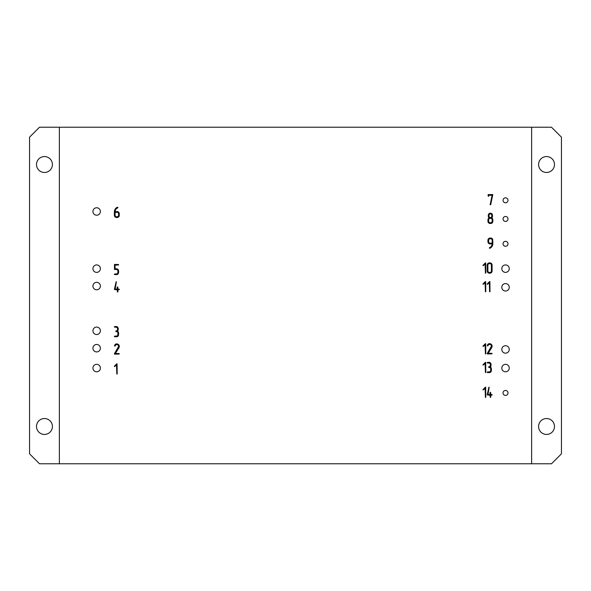<?xml version="1.0" encoding="UTF-8"?>
<svg xmlns="http://www.w3.org/2000/svg" width="591" height="591" viewBox="0 0 591 591"><rect width="100%" height="100%" fill="white"/><g stroke="black" fill="none" stroke-linecap="round" stroke-linejoin="round"><path stroke-width="0.89" d="M491.808 216.121L491.808 215.375A1.692 1.692 0 0 0 491.705 214.814L491.402 214.341A1.389 1.389 0 0 0 490.449 213.912L490.412 213.912A1.374 1.374 0 0 0 489.429 214.319L489.104 214.806A1.389 1.389 0 0 0 489.001 215.375L489.001 216.121A1.692 1.692 0 0 0 489.104 216.69L489.407 217.156A1.389 1.389 0 0 0 490.36 217.584L490.397 217.584A1.345 1.345 0 0 0 491.808 216.143L491.808 216.121M492.163 221.256L492.163 219.793A1.707 1.707 0 0 0 492.059 219.224L491.756 218.751A1.367 1.367 0 0 0 490.803 218.323L490.05 218.323A1.359 1.359 0 0 0 489.089 218.722L488.75 219.224A1.404 1.404 0 0 0 488.646 219.793L488.646 221.256A1.551 1.551 0 0 0 488.757 221.817L489.075 222.29A1.529 1.529 0 0 0 490.028 222.726L490.759 222.726A1.389 1.389 0 0 0 491.727 222.327L492.059 221.824A1.418 1.418 0 0 0 492.163 221.256M492.163 243.174L492.163 240.242A1.707 1.707 0 0 0 492.059 239.673L491.756 239.2A1.367 1.367 0 0 0 490.803 238.771L490.05 238.771A1.389 1.389 0 0 0 489.082 239.17L488.75 239.673A1.418 1.418 0 0 0 488.646 240.242L488.646 241.704A1.551 1.551 0 0 0 488.757 242.266L489.075 242.738A1.529 1.529 0 0 0 490.028 243.174L492.163 243.174M491.394 270.966L491.394 265.093A1.633 1.633 0 0 0 491.291 264.532L490.981 264.059A1.478 1.478 0 0 0 490.205 263.645L489.289 263.623A1.352 1.352 0 0 0 488.329 264.029L487.989 264.532A1.404 1.404 0 0 0 487.885 265.093L487.885 270.966A1.559 1.559 0 0 0 487.989 271.528L488.314 272A1.522 1.522 0 0 0 489.267 272.436L489.991 272.436A1.345 1.345 0 0 0 491.394 270.988L491.394 270.966M115.075 212.332L115.075 215.272A1.551 1.551 0 0 0 115.179 215.826L115.496 216.306A1.529 1.529 0 0 0 116.457 216.742L117.181 216.742A1.389 1.389 0 0 0 118.148 216.343L118.481 215.841A1.418 1.418 0 0 0 118.584 215.272L118.584 213.802A1.707 1.707 0 0 0 118.481 213.24L118.178 212.76A1.367 1.367 0 0 0 117.232 212.332L115.075 212.332M59.373 463.772L531.627 463.772L531.627 127.228L59.373 127.228L59.373 463.772L39.494 463.772L29.55 453.829L29.55 137.171L39.494 127.228L59.373 127.228M114.728 354.179L119.175 354.061A0.414 0.414 0 0 0 119.16 353.558L115.385 353.44L118.865 347.914A5.474 5.474 0 0 0 119.101 347.456A2.652 2.652 0 0 0 119.227 347.124L119.301 345.994A2.201 2.201 0 0 0 119.042 345.277A2.763 2.763 0 0 0 117.646 344.073A2.497 2.497 0 0 0 116.021 343.999A2.032 2.032 0 0 0 114.92 344.826A3.228 3.228 0 0 0 114.521 345.639L114.602 346.031A0.377 0.377 0 0 0 114.861 346.127L115.06 346.06A0.377 0.377 0 0 0 115.179 345.883A2.844 2.844 0 0 1 115.504 345.262A1.33 1.33 0 0 1 117.092 344.679A1.913 1.913 0 0 1 118.037 345.166L118.274 345.417A1.581 1.581 0 0 1 118.606 346.422L114.388 353.78A0.451 0.451 0 0 0 114.484 354.061L114.728 354.179M487.545 353.95L491.993 353.839A0.414 0.414 0 0 0 491.971 353.337L488.203 353.219L491.675 347.693A5.474 5.474 0 0 0 491.919 347.235A2.652 2.652 0 0 0 492.044 346.895L492.111 345.772A2.201 2.201 0 0 0 491.852 345.055A2.763 2.763 0 0 0 490.464 343.851A2.497 2.497 0 0 0 488.838 343.777A2.032 2.032 0 0 0 487.738 344.597A3.228 3.228 0 0 0 487.331 345.41L487.42 345.801A0.377 0.377 0 0 0 487.678 345.905L487.87 345.838A0.377 0.377 0 0 0 487.989 345.661A2.844 2.844 0 0 1 488.321 345.041A1.33 1.33 0 0 1 489.909 344.45A1.913 1.913 0 0 1 490.848 344.937L491.084 345.188A1.581 1.581 0 0 1 491.424 346.193L487.198 353.558A0.451 0.451 0 0 0 487.294 353.839L487.545 353.95M490.752 204.538L492.776 194.631A0.377 0.377 0 0 0 492.517 194.535L488.07 194.602L488.299 196.367A0.369 0.369 0 0 0 488.646 195.998L488.646 195.274L492.074 195.274L490.161 204.737A0.451 0.451 0 0 0 490.412 204.826L490.752 204.538M118.939 289.095L117.89 289.095L117.772 286.982A0.369 0.369 0 0 0 117.535 286.886L117.291 287.012A0.399 0.399 0 0 0 117.188 287.256L117.188 289.095L115.156 289.095L116.375 281.855A0.369 0.369 0 0 0 116.124 281.759L114.381 289.479L117.188 289.834L117.528 292.043A0.369 0.369 0 0 0 117.89 291.673L117.89 289.834L119.197 289.716A0.414 0.414 0 0 0 119.175 289.213L118.939 289.095M491.756 394.507L490.7 394.507L490.589 392.387A0.369 0.369 0 0 0 490.353 392.291L490.109 392.417A0.399 0.399 0 0 0 490.005 392.66L490.005 394.507L487.974 394.507L489.185 387.26A0.369 0.369 0 0 0 488.934 387.164L487.191 394.884L490.005 395.239L490.331 397.447A0.369 0.369 0 0 0 490.7 397.086L490.7 395.239L492.015 395.12A0.414 0.414 0 0 0 491.993 394.618L491.756 394.507M492.702 222.113A2.12 2.12 0 0 0 492.82 221.714A2.541 2.541 0 0 0 492.857 221.263L492.857 219.793A2.268 2.268 0 0 0 492.148 218.138A1.699 1.699 0 0 0 491.727 217.835A2.667 2.667 0 0 0 492.074 217.458A2.039 2.039 0 0 0 492.31 217.074L492.451 216.631A2.312 2.312 0 0 0 492.488 216.395A2.822 2.822 0 0 0 492.502 216.121L492.362 214.526A1.995 1.995 0 0 0 491.897 213.816L491.882 213.802A2.187 2.187 0 0 0 490.397 213.181L489.584 213.329A1.899 1.899 0 0 0 489.245 213.521A2.394 2.394 0 0 0 488.912 213.809A2.903 2.903 0 0 0 488.639 214.186A2.32 2.32 0 0 0 488.306 215.368L488.306 216.121A2.512 2.512 0 0 0 488.358 216.624L488.513 217.082A2.379 2.379 0 0 0 489.082 217.835A2.896 2.896 0 0 0 488.594 218.242A2.408 2.408 0 0 0 487.952 219.793L487.952 221.285A2.216 2.216 0 0 0 489.311 223.309A1.847 1.847 0 0 0 490.057 223.464L490.811 223.464A2.002 2.002 0 0 0 492.702 222.113M492.672 244.97A5.385 5.385 0 0 0 492.805 244.26A5.962 5.962 0 0 0 492.857 243.507L492.717 239.385A1.995 1.995 0 0 0 492.251 238.683L492.214 238.646A2.135 2.135 0 0 0 490.759 238.033L489.703 238.062A1.869 1.869 0 0 0 488.565 238.698A2.519 2.519 0 0 0 488.292 239.045A2.135 2.135 0 0 0 487.952 240.242L487.952 241.712A2.586 2.586 0 0 0 487.989 242.162A2.12 2.12 0 0 0 488.565 243.27L488.602 243.315A2.046 2.046 0 0 0 490.065 243.913L492.163 243.913L492.111 244.408A3.177 3.177 0 0 1 492.052 244.659A3.893 3.893 0 0 1 491.971 244.925A7.062 7.062 0 0 1 491.756 245.457A5.858 5.858 0 0 1 491.527 245.922A5.792 5.792 0 0 1 491.077 246.536A3.103 3.103 0 0 1 490.685 246.927L490.153 247.311A4.854 4.854 0 0 1 489.821 247.496A2.238 2.238 0 0 1 489.577 247.599L489.355 247.939A0.443 0.443 0 0 0 489.68 248.316L489.828 248.286A4.691 4.691 0 0 0 492.104 246.307A5.518 5.518 0 0 0 492.672 244.97M491.941 271.808A2.105 2.105 0 0 0 492.096 270.974L492.096 265.093A2.504 2.504 0 0 0 492.052 264.642A2.091 2.091 0 0 0 491.476 263.534L491.439 263.497A2.128 2.128 0 0 0 489.991 262.892L488.934 262.921A1.862 1.862 0 0 0 487.797 263.549A2.519 2.519 0 0 0 487.531 263.904A2.135 2.135 0 0 0 487.191 265.093L487.191 270.996A2.224 2.224 0 0 0 488.55 273.02A1.839 1.839 0 0 0 489.289 273.175L490.323 273.153A1.891 1.891 0 0 0 491.476 272.525A2.408 2.408 0 0 0 491.941 271.808M114.565 210.544A5.385 5.385 0 0 0 114.425 211.253A5.962 5.962 0 0 0 114.373 212.006L114.373 215.301A2.216 2.216 0 0 0 115.733 217.318A1.847 1.847 0 0 0 116.479 217.473L117.232 217.473A2.002 2.002 0 0 0 119.242 215.722A2.541 2.541 0 0 0 119.279 215.272L119.279 213.802A2.586 2.586 0 0 0 119.242 213.344A2.12 2.12 0 0 0 118.665 212.235L118.628 212.199A2.046 2.046 0 0 0 117.166 211.6L115.075 211.6L115.119 211.105A3.258 3.258 0 0 1 115.179 210.847A4.026 4.026 0 0 1 115.26 210.573A6.567 6.567 0 0 1 115.474 210.041A5.068 5.068 0 0 1 115.703 209.591A5.792 5.792 0 0 1 116.154 208.978A3.103 3.103 0 0 1 116.545 208.586A3.753 3.753 0 0 1 117.07 208.195L117.653 207.906A0.532 0.532 0 0 0 117.831 207.751L117.875 207.596A0.421 0.421 0 0 0 117.786 207.308L117.402 207.219A4.691 4.691 0 0 0 115.127 209.199A5.518 5.518 0 0 0 114.565 210.544M117.875 331.455A1.699 1.699 0 0 0 117.454 331.152A3.302 3.302 0 0 0 117.816 330.753A2.039 2.039 0 0 0 118.037 330.391A1.086 1.086 0 0 0 118.185 329.97L118.23 328.699A2.593 2.593 0 0 0 118.185 328.241A2.135 2.135 0 0 0 117.624 327.133L117.579 327.089A2.024 2.024 0 0 0 116.131 326.498L114.462 326.638A0.51 0.51 0 0 0 114.469 327.126L116.183 327.229A1.352 1.352 0 0 1 117.129 327.658L117.432 328.138A1.426 1.426 0 0 1 117.535 328.699L117.535 329.431A1.729 1.729 0 0 1 117.432 330L117.099 330.502A1.352 1.352 0 0 1 116.131 330.901L115.873 331.049A0.51 0.51 0 0 0 115.873 331.536L116.538 331.64A1.359 1.359 0 0 1 117.483 332.068L117.786 332.541A1.426 1.426 0 0 1 117.89 333.11L117.89 334.572A1.721 1.721 0 0 1 117.786 335.141L117.454 335.644A1.359 1.359 0 0 1 116.479 336.043L114.462 336.19A0.51 0.51 0 0 0 114.469 336.678L116.538 336.781A2.009 2.009 0 0 0 118.54 335.031A2.541 2.541 0 0 0 118.584 334.572L118.584 333.11A2.268 2.268 0 0 0 117.875 331.455M490.685 367.27A1.699 1.699 0 0 0 490.264 366.967A3.302 3.302 0 0 0 490.626 366.568A2.039 2.039 0 0 0 490.848 366.206A1.086 1.086 0 0 0 491.003 365.785L491.04 364.514A2.593 2.593 0 0 0 491.003 364.056A2.135 2.135 0 0 0 490.434 362.948L490.39 362.904A2.024 2.024 0 0 0 488.949 362.313L487.28 362.453A0.51 0.51 0 0 0 487.28 362.94L489.001 363.044A1.352 1.352 0 0 1 489.946 363.472L490.242 363.953A1.426 1.426 0 0 1 490.345 364.514L490.345 365.245A1.729 1.729 0 0 1 490.242 365.814L489.909 366.317A1.352 1.352 0 0 1 488.949 366.716L488.683 366.856A0.51 0.51 0 0 0 488.691 367.351L489.348 367.454A1.359 1.359 0 0 1 490.294 367.883L490.596 368.356A1.426 1.426 0 0 1 490.7 368.924L490.7 370.387A1.721 1.721 0 0 1 490.596 370.956L490.264 371.458A1.359 1.359 0 0 1 489.296 371.857L487.28 372.005A0.51 0.51 0 0 0 487.28 372.493L489.348 372.596A2.009 2.009 0 0 0 491.357 370.845A2.541 2.541 0 0 0 491.394 370.387L491.394 368.924A2.268 2.268 0 0 0 490.685 367.27M118.54 272.887A2.453 2.453 0 0 0 118.584 272.444L118.584 270.974A2.453 2.453 0 0 0 118.54 270.53A2.083 2.083 0 0 0 117.964 269.422L117.919 269.378A2.091 2.091 0 0 0 116.486 268.779L115.075 268.779L115.075 265.093L118.496 264.975A0.414 0.414 0 0 0 118.473 264.473L114.462 264.443L114.462 269.422L116.523 269.511A1.337 1.337 0 0 1 117.476 269.939L117.786 270.412A1.396 1.396 0 0 1 117.89 270.974L117.89 272.436A1.714 1.714 0 0 1 117.786 273.005L117.454 273.507A1.367 1.367 0 0 1 116.486 273.906L114.462 274.047A0.51 0.51 0 0 0 114.469 274.542L116.811 274.616A1.869 1.869 0 0 0 117.964 273.995A2.408 2.408 0 0 0 118.54 272.887M117.092 373.977A0.406 0.406 0 0 0 117.188 373.697L117.077 363.864A0.369 0.369 0 0 0 116.833 363.76L114.491 366.088A0.827 0.827 0 0 0 114.388 366.339A0.384 0.384 0 0 0 114.491 366.605L116.493 365.024L116.819 374.066A0.369 0.369 0 0 0 117.092 373.977M485.699 397.366A0.406 0.406 0 0 0 485.795 397.086L485.684 387.245A0.369 0.369 0 0 0 485.44 387.149L483.098 389.476A0.827 0.827 0 0 0 482.995 389.728A0.384 0.384 0 0 0 483.098 389.994L485.1 388.413L485.418 397.447A0.369 0.369 0 0 0 485.699 397.366M485.699 273.086A0.406 0.406 0 0 0 485.795 272.813L485.684 262.973A0.369 0.369 0 0 0 485.44 262.869L483.098 265.196A0.827 0.827 0 0 0 482.995 265.448A0.384 0.384 0 0 0 483.098 265.714L485.1 264.14L485.418 273.175A0.369 0.369 0 0 0 485.699 273.086M485.699 291.732A0.406 0.406 0 0 0 485.795 291.452L485.684 281.611A0.369 0.369 0 0 0 485.44 281.515L483.098 283.843A0.827 0.827 0 0 0 482.995 284.094A0.384 0.384 0 0 0 483.098 284.36L485.1 282.779L485.418 291.814A0.369 0.369 0 0 0 485.699 291.732M485.699 353.869A0.406 0.406 0 0 0 485.795 353.588L485.684 343.748A0.369 0.369 0 0 0 485.44 343.652L483.098 345.979A0.827 0.827 0 0 0 482.995 346.23A0.384 0.384 0 0 0 483.098 346.496L485.1 344.915L485.418 353.957A0.369 0.369 0 0 0 485.699 353.869M485.699 372.507A0.406 0.406 0 0 0 485.795 372.227L485.684 362.394A0.369 0.369 0 0 0 485.44 362.29L483.098 364.617A0.827 0.827 0 0 0 482.995 364.869A0.384 0.384 0 0 0 483.098 365.135L485.1 363.561L485.418 372.596A0.369 0.369 0 0 0 485.699 372.507M489.909 291.732A0.406 0.406 0 0 0 490.005 291.452L489.895 281.611A0.369 0.369 0 0 0 489.643 281.515L487.309 283.843A0.827 0.827 0 0 0 487.206 284.094A0.384 0.384 0 0 0 487.309 284.36L489.304 282.779L489.629 291.814A0.369 0.369 0 0 0 489.909 291.732M531.627 463.772L551.506 463.772L561.45 453.829L561.45 137.171L551.506 127.228L531.627 127.228M508.009 243.802A2.482 2.482 0 0 0 504.286 241.645A2.482 2.482 0 0 0 504.286 245.952A2.482 2.482 0 0 0 508.009 243.802M508.009 218.943A2.482 2.482 0 0 0 504.286 216.794A2.482 2.482 0 0 0 504.286 221.1A2.482 2.482 0 0 0 508.009 218.943M508.009 200.305A2.482 2.482 0 0 0 504.286 198.155A2.482 2.482 0 0 0 504.286 202.454A2.482 2.482 0 0 0 508.009 200.305M508.009 392.934A2.482 2.482 0 0 0 504.286 390.777A2.482 2.482 0 0 0 504.286 395.083A2.482 2.482 0 0 0 508.009 392.934M509.257 368.075A3.731 3.731 0 0 0 503.665 364.846A3.731 3.731 0 0 0 503.665 371.303A3.731 3.731 0 0 0 509.257 368.075M100.389 211.489A3.731 3.731 0 0 0 94.796 208.261A3.731 3.731 0 0 0 94.796 214.718A3.731 3.731 0 0 0 100.389 211.489M100.389 268.654A3.731 3.731 0 0 0 94.796 265.425A3.731 3.731 0 0 0 94.796 271.882A3.731 3.731 0 0 0 100.389 268.654M100.389 286.051A3.731 3.731 0 0 0 94.796 282.823A3.731 3.731 0 0 0 94.796 289.287A3.731 3.731 0 0 0 100.389 286.051M509.257 349.436A3.731 3.731 0 0 0 503.665 346.208A3.731 3.731 0 0 0 503.665 352.664A3.731 3.731 0 0 0 509.257 349.436M509.257 287.3A3.731 3.731 0 0 0 503.665 284.072A3.731 3.731 0 0 0 503.665 290.528A3.731 3.731 0 0 0 509.257 287.3M509.257 268.654A3.731 3.731 0 0 0 503.665 265.425A3.731 3.731 0 0 0 503.665 271.882A3.731 3.731 0 0 0 509.257 268.654M100.389 330.797A3.731 3.731 0 0 0 94.796 327.569A3.731 3.731 0 0 0 94.796 334.026A3.731 3.731 0 0 0 100.389 330.797M100.389 348.195A3.731 3.731 0 0 0 94.796 344.967A3.731 3.731 0 0 0 94.796 351.423A3.731 3.731 0 0 0 100.389 348.195M100.389 368.075A3.731 3.731 0 0 0 94.796 364.846A3.731 3.731 0 0 0 94.796 371.303A3.731 3.731 0 0 0 100.389 368.075M554.491 426.488A7.956 7.956 0 0 0 542.56 419.595A7.956 7.956 0 0 0 542.56 433.373A7.956 7.956 0 0 0 554.491 426.488M554.491 164.512A7.956 7.956 0 0 0 542.56 157.627A7.956 7.956 0 0 0 542.56 171.405A7.956 7.956 0 0 0 554.491 164.512M52.414 426.488A7.956 7.956 0 0 0 40.483 419.595A7.956 7.956 0 0 0 40.483 433.373A7.956 7.956 0 0 0 52.414 426.488M52.414 164.512A7.956 7.956 0 0 0 40.483 157.627A7.956 7.956 0 0 0 40.483 171.405A7.956 7.956 0 0 0 52.414 164.512"/></g></svg>
